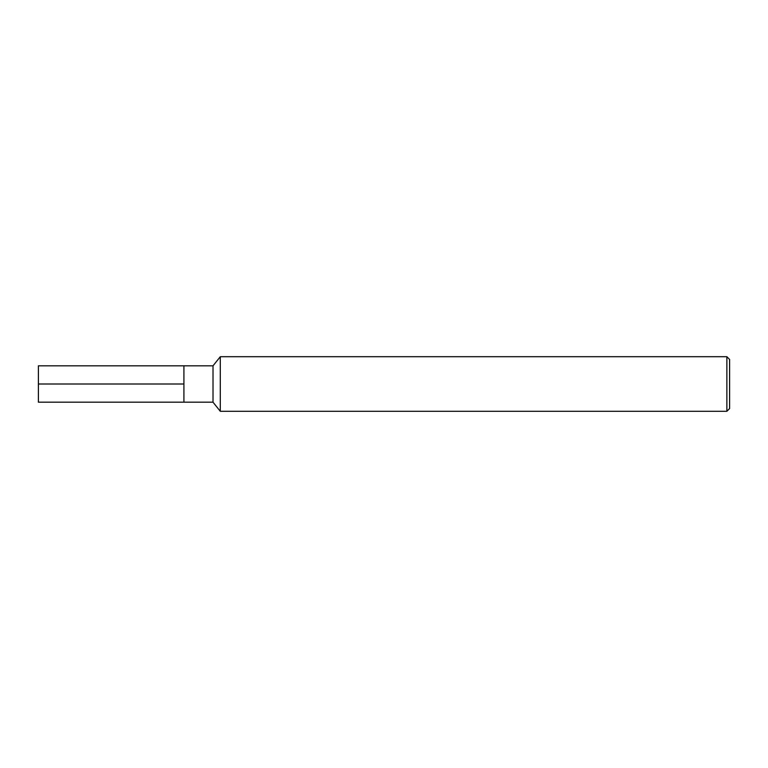 <?xml version="1.0" encoding="UTF-8"?>
<svg xmlns="http://www.w3.org/2000/svg" width="768" height="768" viewBox="0 0 768 768"><rect width="100%" height="100%" fill="white"/><g stroke="black" fill="none" stroke-linecap="round" stroke-linejoin="round"><path stroke-width="1.15" d="M220.291 411.283L220.291 356.717L213.014 365.808L213.014 402.192L220.291 411.283L726.874 411.283L726.874 356.717L220.291 356.717M726.874 411.283L729.6 408.557L729.6 359.443L726.874 356.717M213.014 402.192L38.4 402.192L38.4 365.808L183.917 365.808L183.917 402.192L183.917 365.808L213.014 365.808M38.4 384L183.917 384"/></g></svg>
